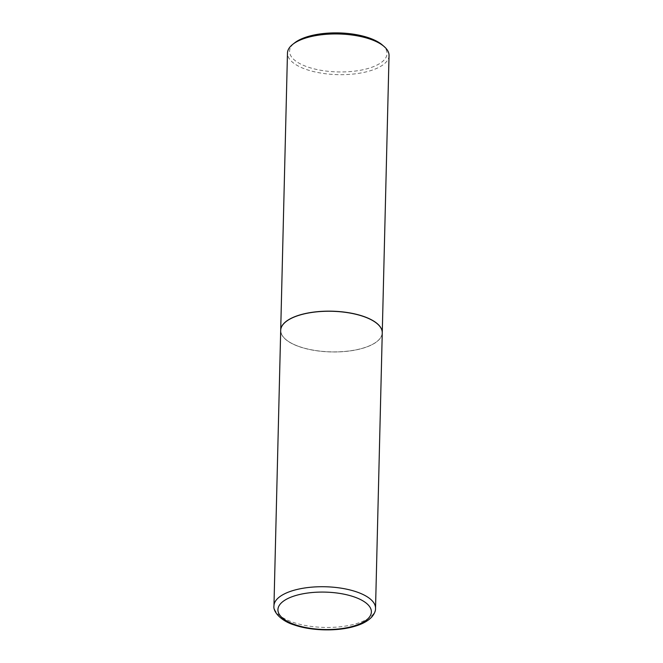 <?xml version="1.0" encoding="UTF-8"?>
<svg xmlns="http://www.w3.org/2000/svg" width="663" height="663" viewBox="0 0 663 663"><rect width="100%" height="100%" fill="white"/><g stroke="black" fill="none" stroke-linecap="round" stroke-linejoin="round"><path stroke-width="0.5" stroke-dasharray="3.31 2.49" d="M382.261 332.851A50.794 20.338 1.4 0 1 353.255 350.437A50.794 20.338 1.4 0 1 299.751 346.848A50.794 20.338 1.4 0 1 280.698 330.373M299.817 346.815A50.695 20.296 1.4 0 1 285.678 339.365A50.695 20.296 1.4 0 1 300.041 315.049A50.695 20.296 1.4 0 1 363.142 316.408A50.695 20.296 1.4 0 1 376.849 341.594A50.695 20.296 1.4 0 1 299.817 346.815M382.261 332.809A50.794 20.338 1.4 0 1 376.94 341.52A50.794 20.338 1.4 0 1 299.751 346.749A50.794 20.338 1.4 0 1 285.587 339.282A50.794 20.338 1.4 0 1 280.698 330.323M389.04 55.551A50.794 20.338 1.4 0 1 360.026 73.137A50.794 20.338 1.4 0 1 306.53 69.549A50.794 20.338 1.4 0 1 287.469 53.073M382.336 44.976A48.73 19.509 1.4 0 1 368.529 68.347A48.73 19.509 1.4 0 1 307.864 67.038A48.73 19.509 1.4 0 1 294.687 42.83M375.531 608.327A50.794 20.338 1.4 0 1 346.517 625.913A50.794 20.338 1.4 0 1 293.021 622.317A50.794 20.338 1.4 0 1 273.96 605.849"/><path stroke-width="0.99" d="M280.698 330.373A50.794 20.338 1.4 0 1 309.704 312.787A50.794 20.338 1.4 0 1 363.2 316.384A50.794 20.338 1.4 0 1 382.261 332.851L375.531 608.327A50.794 20.338 1.4 0 0 356.47 591.852A50.794 20.338 1.4 0 0 302.974 588.263A50.794 20.338 1.4 0 0 273.96 605.849L280.698 330.373M280.698 330.323A50.794 20.338 1.4 0 1 280.698 330.273A50.794 20.338 1.4 0 1 309.704 312.696A50.794 20.338 1.4 0 1 363.208 316.284A50.794 20.338 1.4 0 1 382.261 332.76A50.794 20.338 1.4 0 1 382.261 332.809M280.698 330.273L287.469 53.073A50.794 20.338 1.4 0 1 292.789 44.313A50.794 20.338 1.4 0 1 369.979 39.084A50.794 20.338 1.4 0 1 384.15 46.551A50.794 20.338 1.4 0 1 389.04 55.551L382.261 332.76M292.789 44.313L294.687 42.83A48.73 19.509 1.4 0 1 368.736 37.808A48.73 19.509 1.4 0 1 382.336 44.976L384.15 46.551M295.466 624.828A46.733 18.705 1.4 0 1 288.173 598.374A46.733 18.705 1.4 0 1 353.843 596.799A46.733 18.705 1.4 0 1 361.136 623.253A46.733 18.705 1.4 0 1 295.466 624.828M273.96 605.849C272.816 611.758 281.269 621.115 294.248 624.952C311.204 630.886 336.879 631.532 354.166 626.469C362.106 624.248 368.023 621.04 371.918 616.839C374.504 613.64 375.706 610.797 375.531 608.327"/></g></svg>
